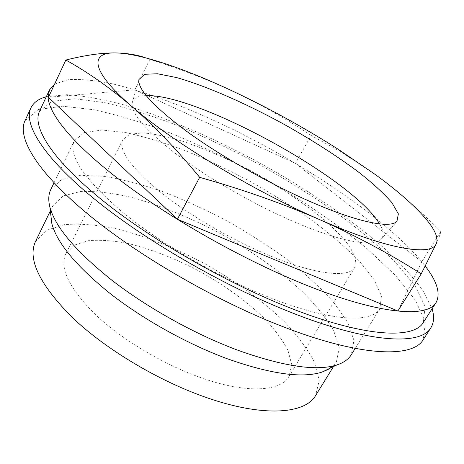 <?xml version="1.0" encoding="UTF-8"?>
<svg xmlns="http://www.w3.org/2000/svg" width="464" height="464" viewBox="0 0 464 464"><rect width="100%" height="100%" fill="white"/><g stroke="black" fill="none" stroke-linecap="round" stroke-linejoin="round"><path stroke-width="0.35" stroke-dasharray="2.32 1.74" d="M440.8 231.426L421.793 261.806L295.469 163.369L311.135 135.476L340.176 151.368L375.573 174.731C397.167 190.64 418.911 209.537 440.8 231.426C440.713 233.05 439.217 237.104 436.299 243.6M397.903 310.979L421.817 261.742L425.239 266.075M269.079 255.432C230.834 239.517 187.642 214.159 159.082 191.046C130.378 166.912 118.256 149.802 122.716 139.716L129.763 134.276L142.721 132.861C153.857 133.794 166.831 136.48 181.65 140.917C205.163 148.851 229.703 159.709 255.275 173.49C280.616 187.694 302.934 202.6 322.231 218.202C333.918 228.334 343.14 237.852 349.891 246.755L355.639 258.454L354.821 267.316C349.131 278.243 315.816 275.019 269.079 255.432M199.601 377.226C161.994 363.747 121.034 338.964 95.045 314.215C69.061 288.144 59.328 267.989 65.853 253.75L74.321 245.131L88.363 240.659C100.056 239.662 113.402 240.63 128.4 243.559C152.053 249.394 176.268 258.924 201.045 272.142C225.475 285.975 246.494 301.316 264.097 318.159C274.607 329.254 282.576 340.002 287.999 350.407L291.746 364.663L289.008 376.426C280.575 391.807 245.514 393.861 199.601 377.226M35.502 241.471L46.348 230.335L64.322 224.651C79.211 223.439 96.094 224.698 114.956 228.433C144.577 235.805 174.742 247.695 205.459 264.103C235.77 281.248 261.974 300.347 284.072 321.401C297.331 335.333 307.441 348.911 314.401 362.135L319.226 380.352L315.642 395.479M50.75 214.391L52.786 205.883L63.104 195.976L80.678 191.47C95.369 191 112.12 192.914 130.918 197.217C160.492 205.378 190.785 217.773 221.798 234.384C252.445 251.668 279.137 270.611 301.878 291.201C315.584 304.767 326.175 317.881 333.645 330.542L339.259 347.797L336.423 361.816L332.932 366.021M50.756 189.637L61.492 179.585L79.97 175.282L104.359 176.32C122.908 179.429 142.808 184.689 164.053 192.096C185.623 200.529 207.17 210.447 228.688 221.85C249.847 233.908 269.764 246.784 288.446 260.484C306.083 274.45 321.187 288.434 333.749 302.429L347.698 322.463L353.962 340.373L351.231 354.827M267.867 296.844C216.856 276.48 158.746 242.359 121.075 210.975C83.479 178.246 67.901 154.843 74.333 140.76L84.268 132.571L102.144 130.03L126.133 132.658C144.501 136.712 164.326 142.767 185.594 150.823C207.246 159.802 228.961 170.102 250.751 181.72C272.235 193.888 292.569 206.712 311.75 220.18C329.95 233.821 345.68 247.312 358.95 260.652L374.019 279.496L381.46 295.951L379.865 308.728C371.821 323.623 329.191 321.517 267.867 296.844M24.986 120.704L38.448 109.504L62.588 106.198L94.494 109.829C118.668 115.252 144.478 123.192 171.929 133.644C199.752 145.226 227.575 158.439 255.391 173.275C296.624 196.382 335.165 222.262 367.262 248.855L395.177 275.135L415.338 300.127L425.482 322.277L423.243 339.648M46.307 96.727L66.729 94.685C83.323 95.793 102.051 99.105 122.896 104.62C165.758 117.206 214.124 138.168 260.762 163.508C307.151 189.306 350.767 218.915 384.354 248.356C400.183 263.007 413.012 277.043 422.837 290.464L432.059 308.798M39.481 111.372L52.055 101.343L74.884 98.762L105.264 102.735C128.377 108.222 153.126 116.087 179.527 126.336C206.318 137.646 233.154 150.481 260.031 164.836C286.555 179.841 311.773 195.617 335.681 212.181C358.475 228.978 378.38 245.665 395.392 262.235L415.031 285.76L425.082 306.42L423.354 322.41M54.595 84.106L68.254 79.646C80.504 78.944 95.178 80.33 112.276 83.798C147.946 92.266 190.901 108.901 234.233 130.053C309.708 167.458 386.083 219.182 421.846 261.696M379.546 223.915C383.757 230.875 384.204 236.072 380.898 239.505C373.427 247.561 339.735 241.709 292.778 221.235C253.286 204.102 208.156 178.101 176.993 154.68C145.528 130.291 130.61 112.996 132.228 102.793C133.348 98.165 137.982 95.764 146.114 95.584M311.135 135.476C287.918 119.898 262.908 105.659 236.112 92.754L231.031 90.37C205.5 78.677 178.431 68.347 149.831 59.38L134.78 89.825L48.447 97.278M295.469 163.369L134.78 89.825M145.51 57.809L149.831 59.38M289.008 376.426L354.821 267.316M65.853 253.75L122.716 139.716M333.477 366.577L336.423 361.816M50.344 210.923L52.786 205.883M355.221 348.406L379.865 308.728M54.039 182.828L74.333 140.76M338.418 149.396L340.176 151.368M380.898 239.505L396.94 221.392M132.228 102.793L138.922 79.547"/><path stroke-width="0.7" d="M177.393 219.269L397.903 310.979L421.231 273.841C390.485 254.226 356.741 236.199 319.992 219.768C282.936 203.632 242.829 189.492 199.671 177.347C176.424 149.13 153.671 125.373 131.405 106.07C108.994 87.099 87.133 71.758 65.824 60.042L48.447 97.278L48.123 97.051L177.393 219.269L199.671 177.347M425.239 266.075C437.192 281.602 440.806 293.753 436.073 302.528C427.408 318.466 377.383 314.522 301.003 283.011C241.129 258.454 171.425 218.962 122.641 182.143C73.811 145.249 48.569 114.092 48.123 97.051M65.824 60.042C85.115 55.193 101.622 52.821 115.35 52.919C139.763 53.221 184.359 68.568 231.066 90.376L236.112 92.754C271.486 109.614 305.59 128.499 338.418 149.396L375.573 174.731C414.735 203.336 441.757 231.124 436.299 243.6L421.231 273.841M333.477 366.577L315.642 395.479C305.155 414.213 262.485 417.455 205.14 397.097C157.574 380.399 105.212 348.882 72.326 317.515C39.608 284.542 27.335 259.19 35.502 241.471L50.344 210.923M332.932 366.021L328.135 369.454L321.987 372.099C302.087 378.485 270.512 374.03 227.256 358.747C187.253 343.94 143.074 319.313 109.985 293.41C76.403 266.266 57.02 242.991 51.835 223.584L50.75 214.391M355.221 348.406L351.231 354.827C348.476 359.316 343.696 362.686 336.887 364.942C316.402 371.444 283.144 366.456 237.127 349.972C194.549 334.016 147.216 307.638 111.836 280.198C75.939 251.453 55.297 227.111 49.897 207.164C48.157 200.21 48.442 194.364 50.756 189.637L54.039 182.828M432.059 308.798C434.42 316.332 434.014 322.677 430.847 327.828L423.243 339.648C412.838 358.231 360.197 356.996 281.196 325.995C214.043 299.86 136.062 254.376 86.258 212.773C36.337 171.054 17.058 137.321 24.986 120.704L30.885 107.944C33.541 102.515 38.68 98.774 46.307 96.727M430.847 327.828C420.958 345.639 368.689 343.441 289.542 311.837C222.268 285.186 143.811 239.552 93.496 198.261C43.059 156.855 23.293 123.836 30.885 107.944M436.073 302.528L423.354 322.41C413.847 339.625 363.208 337.27 287.065 306.739C222.604 281.091 147.68 237.458 99.505 197.948C51.231 158.328 32.144 126.631 39.481 111.372L49.474 89.923L54.595 84.106M48.152 96.999L49.474 89.923M146.114 95.584C198 93.815 353.237 179.156 379.546 223.915M436.299 243.6C431.851 256.406 388.287 249.893 319.992 219.768C252.433 190.426 171.065 140.94 131.405 106.07C90.184 70.534 89.871 52.27 115.35 52.919C126.997 53.163 137.048 54.793 145.51 57.809M307.046 200.17C266.121 181.963 218.956 154.918 186.284 131.057C153.294 106.262 137.506 89.094 138.922 79.547L144.524 74.298L157.499 73.764L176.395 77.529C205.726 85.776 244.621 102.834 282.721 123.569C311.669 139.728 337.345 156.2 359.739 172.979C373.323 183.767 384.035 193.645 391.865 202.611L398.373 213.852L396.94 221.392C389.986 228.88 355.731 221.914 307.046 200.17M321.987 372.099L336.887 364.942M51.835 223.584L49.897 207.164"/></g></svg>
